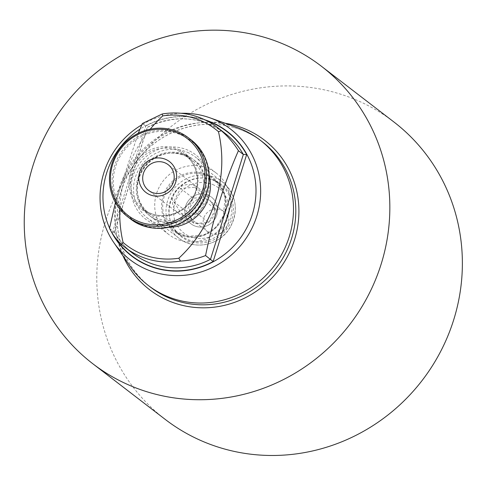 <?xml version="1.0" encoding="UTF-8"?>
<svg xmlns="http://www.w3.org/2000/svg" width="486" height="486" viewBox="0 0 486 486"><rect width="100%" height="100%" fill="white"/><g stroke="black" fill="none" stroke-linecap="round" stroke-linejoin="round"><path stroke-width="0.36" stroke-dasharray="2.43 1.82" d="M205.955 198.877A12.94 12.411 -52.5 0 0 190.998 205.584A12.94 12.411 -52.5 0 0 194.224 221.416A12.94 12.411 -52.5 0 0 211.945 218.718A12.94 12.411 -52.5 0 0 209.988 200.9A12.94 12.411 -52.5 0 0 205.955 198.877M219.593 209.357A12.94 12.411 -52.5 0 0 204.636 216.063A12.94 12.411 -52.5 0 0 207.862 231.895A12.94 12.411 -52.5 0 0 225.583 229.198A12.94 12.411 -52.5 0 0 223.627 211.38A12.94 12.411 -52.5 0 0 219.593 209.357M209.199 175.379A40.751 39.087 -52.5 0 0 182.894 148.382A40.751 39.087 -52.5 0 0 131.651 181.764A40.751 39.087 -52.5 0 0 169.359 227.211M119.805 209.059A129.373 124.088 127.5 0 1 150.21 129.191M206.641 120.674A78.27 75.075 -52.5 0 0 145.812 126.008L142.38 123.511M147.38 127.35L147.301 127.296A75.682 72.59 -52.5 0 1 225.018 133.31C200.918 116.3 175.039 114.313 147.386 127.35L114.502 232.284M182.517 154.19A35.575 34.123 -52.5 0 0 141.39 172.639A35.575 34.123 -52.5 0 0 150.253 216.173A35.575 34.123 -52.5 0 0 198.987 208.761A35.575 34.123 -52.5 0 0 193.616 159.754A35.575 34.123 -52.5 0 0 182.517 154.19M109.52 228.365L114.496 232.284M114.489 232.205C119.185 240.497 125.279 247.538 132.775 253.321A75.682 72.59 -52.5 0 1 114.441 232.15L112.29 232.97A78.27 75.075 -52.5 0 0 113.918 235.807M204.964 119.848A78.532 75.324 -52.5 0 0 202.838 119.21A78.532 75.324 -52.5 0 0 139.95 129.185M109.581 228.08A78.532 75.324 -52.5 0 0 111.507 232.041M181.156 113.293A82.407 79.042 -52.5 0 0 141.803 124.841M236.816 127.393A91.69 87.948 -52.5 0 0 231.415 125.667A91.69 87.948 -52.5 0 0 132.654 161.48A91.69 87.948 -52.5 0 0 130.09 266.243M206.24 194.522A16.816 16.129 -52.5 0 0 185.221 214.642A16.816 16.129 -52.5 0 0 212.248 222.296A16.816 16.129 -52.5 0 0 206.24 194.522M115.437 202.547L138.243 133.292M393.891 121.974A187.59 179.929 -52.5 0 0 335.383 92.613A187.59 179.929 -52.5 0 0 118.529 189.892A187.59 179.929 -52.5 0 0 165.258 419.43M188.933 152.981A38.813 37.228 -52.5 0 0 139.707 167.895A38.813 37.228 -52.5 0 0 147.708 218.293A38.813 37.228 -52.5 0 0 200.876 210.207A38.813 37.228 -52.5 0 0 195.014 156.753A38.813 37.228 -52.5 0 0 188.933 152.981M210.104 169.256A38.813 37.228 -52.5 0 0 160.884 184.17A38.813 37.228 -52.5 0 0 168.879 234.568A38.813 37.228 -52.5 0 0 222.047 226.482A38.813 37.228 -52.5 0 0 216.185 173.028A38.813 37.228 -52.5 0 0 210.104 169.256M215.012 181.035A32.343 31.019 -52.5 0 0 173.994 193.464A32.343 31.019 -52.5 0 0 180.658 235.461A32.343 31.019 -52.5 0 0 224.963 228.724A32.343 31.019 -52.5 0 0 220.079 184.176A32.343 31.019 -52.5 0 0 215.012 181.035M214.126 185.16A28.461 27.301 -52.5 0 0 173.52 212.746A28.461 27.301 -52.5 0 0 216.063 233.559A28.461 27.301 -52.5 0 0 214.126 185.16M208.852 195.518A16.816 16.129 -52.5 0 0 184.862 211.823A16.816 16.129 -52.5 0 0 210.001 224.119A16.816 16.129 -52.5 0 0 208.852 195.518M215.541 209.114L207.759 197.006L193.209 198.191L186.448 211.489L194.23 223.596L208.773 222.412L215.541 209.114L202.826 199.345L196.065 212.637L181.515 213.822L173.733 201.714L180.5 188.422L195.044 187.238L202.826 199.345M195.506 186.059A16.172 15.509 -52.5 0 0 174.99 192.274A16.172 15.509 -52.5 0 0 178.326 213.275A16.172 15.509 -52.5 0 0 200.481 209.903A16.172 15.509 -52.5 0 0 198.033 187.632A16.172 15.509 -52.5 0 0 195.506 186.059M195.044 187.238L207.759 197.006M180.5 188.422L193.209 198.191M173.733 201.714L186.448 211.489M181.515 213.822L194.23 223.596M196.065 212.637L208.773 222.412M112.29 232.97L145.812 126.008M233.736 127.454A91.69 87.948 -52.5 0 0 127.739 175.003A91.69 87.948 -52.5 0 0 150.581 287.202C124.003 267.257 111.385 230.68 119.617 197.17C123.62 180.458 131.566 165.811 143.449 153.23C166.437 128.662 202.771 118.341 233.802 127.49C244.251 130.467 253.765 135.236 262.337 141.803A91.69 87.948 -52.5 0 0 233.736 127.454M225.152 123.237A94.278 90.426 -52.5 0 0 135.345 159.839A94.278 90.426 -52.5 0 0 123.073 256.043M211.052 179.17A32.987 31.645 -52.5 0 0 169.814 218.639A32.987 31.645 -52.5 0 0 222.843 233.651A32.987 31.645 -52.5 0 0 211.052 179.17M211.24 176.266A35.575 34.123 -52.5 0 0 170.112 194.716A35.575 34.123 -52.5 0 0 178.976 238.249A35.575 34.123 -52.5 0 0 227.709 230.838A35.575 34.123 -52.5 0 0 222.339 181.837A35.575 34.123 -52.5 0 0 211.24 176.266M114.441 232.15L147.301 127.296M190.992 139.792A49.809 47.774 -52.5 0 0 183.186 134.95A49.809 47.774 -52.5 0 0 120.018 154.092A49.809 47.774 -52.5 0 0 130.284 218.773M183.252 135.971A49.025 47.021 -52.5 0 0 113.311 183.489A49.025 47.021 -52.5 0 0 186.594 219.338A49.025 47.021 -52.5 0 0 183.252 135.971M179.583 150.01A35.411 33.965 -52.5 0 0 129.069 184.334A35.411 33.965 -52.5 0 0 182.001 210.225A35.411 33.965 -52.5 0 0 179.583 150.01M179.553 151.377A34.281 32.884 -52.5 0 0 136.074 164.554A34.281 32.884 -52.5 0 0 143.139 209.071A34.281 32.884 -52.5 0 0 190.099 201.927A34.281 32.884 -52.5 0 0 184.923 154.706A34.281 32.884 -52.5 0 0 179.553 151.377M185.962 156.304A34.281 32.884 -52.5 0 0 142.477 169.48A34.281 32.884 -52.5 0 0 149.542 213.998A34.281 32.884 -52.5 0 0 196.508 206.854A34.281 32.884 -52.5 0 0 191.332 159.633A34.281 32.884 -52.5 0 0 185.962 156.304M187.049 155.538A35.575 34.123 -52.5 0 0 136.299 190.026A35.575 34.123 -52.5 0 0 189.473 216.039A35.575 34.123 -52.5 0 0 187.049 155.538M208.798 175.325A33.103 31.748 -52.5 0 0 161.583 207.407A33.103 31.748 -52.5 0 0 211.058 231.615A33.103 31.748 -52.5 0 0 208.798 175.325M208.871 176.315A32.343 31.019 -52.5 0 0 167.846 188.744A32.343 31.019 -52.5 0 0 174.517 230.741A32.343 31.019 -52.5 0 0 218.822 224.003A32.343 31.019 -52.5 0 0 213.931 179.456A32.343 31.019 -52.5 0 0 208.871 176.315M223.627 211.38L209.988 200.9M207.862 231.895L194.224 221.416M150.253 216.173L178.976 238.249C194.193 250.727 219.848 245.436 230.024 227.655C239.027 209.964 236.463 194.692 222.339 181.837L193.616 159.754M143.139 209.071C156.468 219.915 178.611 216.859 189.631 202.358C194.048 196.739 196.581 190.421 197.243 183.416C197.942 171.522 193.835 161.953 184.923 154.706L191.332 159.633L185.992 156.322C175.543 151.553 165.07 152.069 154.578 157.865C146.353 162.895 140.916 170.045 138.279 179.316C135.151 193.495 138.905 205.056 149.542 213.998L143.139 209.071M216.185 173.028L195.014 156.753M168.879 234.568L147.708 218.293M180.658 235.461L174.517 230.741L187.304 236.415L203.956 234.896L215.571 227.509L223.274 215.997L225.115 197.759L222.734 190.409L213.931 179.456L220.079 184.176M198.033 187.632L168.296 164.772M178.326 213.275L148.588 190.415"/><path stroke-width="0.73" d="M169.359 227.211A40.751 39.087 -52.5 0 0 209.199 175.379M119.805 209.059A129.373 124.088 127.5 0 0 123.08 242.447A73.094 70.112 -52.5 0 0 178.812 258.224A129.373 124.088 127.5 0 0 218.469 131.694A73.094 70.112 -52.5 0 0 162.731 115.917A129.373 124.088 127.5 0 0 150.21 129.191M218.469 131.694L221.318 130.691A75.682 72.59 -52.5 0 0 217.473 127.514A75.682 72.59 -52.5 0 0 162.239 113.973L162.731 115.917M138.243 133.292L142.38 123.511L162.239 113.973M221.318 130.691C227.977 136.445 233.675 143.115 238.426 150.696L243.346 154.481L246.663 154.554A78.27 75.075 -52.5 0 0 206.641 120.674M123.08 242.447L121.385 244.343A75.682 72.59 -52.5 0 0 125.23 247.52A75.682 72.59 -52.5 0 0 180.464 261.067L178.812 258.224M121.385 244.343C116.689 240.096 112.734 234.768 109.52 228.365L115.437 202.547M113.918 235.807A78.27 75.075 -52.5 0 0 213.141 261.517L205.566 255.557C197.438 258.746 189.072 260.587 180.464 261.067M139.95 129.185A78.532 75.324 -52.5 0 0 109.581 228.08M111.507 232.041A78.532 75.324 -52.5 0 0 237.186 242.174A78.532 75.324 -52.5 0 0 204.964 119.848M141.803 124.841A82.407 79.042 -52.5 0 0 113.791 242.538A82.407 79.042 -52.5 0 0 243.018 242.599A82.407 79.042 -52.5 0 0 209.715 117.74A82.407 79.042 -52.5 0 0 204.867 116.197A82.407 79.042 -52.5 0 0 181.156 113.293M113.791 242.538L130.09 266.243A91.69 87.948 -52.5 0 0 148.26 285.416A91.69 87.948 -52.5 0 0 273.867 266.316A91.69 87.948 -52.5 0 0 260.016 140.023A91.69 87.948 -52.5 0 0 236.816 127.393L209.715 117.74M262.847 36.863A187.59 179.929 -52.5 0 0 45.994 134.142A187.59 179.929 -52.5 0 0 92.723 363.68A187.59 179.929 -52.5 0 0 349.695 324.599A187.59 179.929 -52.5 0 0 321.361 66.218A187.59 179.929 -52.5 0 0 262.847 36.863M238.426 150.696C224.24 183.064 213.287 218.02 205.566 255.557M92.723 363.68L165.258 419.43A187.59 179.929 -52.5 0 0 422.231 380.35A187.59 179.929 -52.5 0 0 393.891 121.974L321.361 66.218M180.561 132.933A49.809 47.774 -52.5 0 0 117.387 152.069A49.809 47.774 -52.5 0 0 127.654 216.75A49.809 47.774 -52.5 0 0 195.882 206.374A49.809 47.774 -52.5 0 0 188.361 137.769A49.809 47.774 -52.5 0 0 180.561 132.933M179.68 133.857A48.515 46.535 -52.5 0 0 110.474 180.889A48.515 46.535 -52.5 0 0 182.991 216.361A48.515 46.535 -52.5 0 0 179.68 133.857M166.504 159.766A19.404 18.614 -52.5 0 0 138.82 178.575A19.404 18.614 -52.5 0 0 167.828 192.766A19.404 18.614 -52.5 0 0 166.504 159.766M165.762 163.199A16.172 15.509 -52.5 0 0 145.253 169.414A16.172 15.509 -52.5 0 0 148.588 190.415A16.172 15.509 -52.5 0 0 170.738 187.043A16.172 15.509 -52.5 0 0 168.296 164.772A16.172 15.509 -52.5 0 0 165.762 163.199M125.23 247.52L132.775 253.321A75.682 72.59 -52.5 0 0 210.487 259.336L243.346 154.481A75.682 72.59 -52.5 0 0 225.018 133.31L217.473 127.514M213.141 261.517L246.663 154.554M148.26 285.416L150.581 287.202A91.69 87.948 -52.5 0 0 276.188 268.096A91.69 87.948 -52.5 0 0 262.337 141.803L260.016 140.023M123.073 256.043A94.278 90.426 -52.5 0 0 275.416 274.147A94.278 90.426 -52.5 0 0 235.09 125.443A94.278 90.426 -52.5 0 0 225.152 123.237M190.992 139.792C203.999 150.393 210.031 164.304 209.071 181.521C208.196 191.308 204.782 200.189 198.829 208.154C183.204 229.902 150.235 234.993 130.284 218.773A49.809 47.774 -52.5 0 0 198.513 208.397A49.809 47.774 -52.5 0 0 190.992 139.792L188.361 137.769M130.284 218.773L127.654 216.75"/></g></svg>
